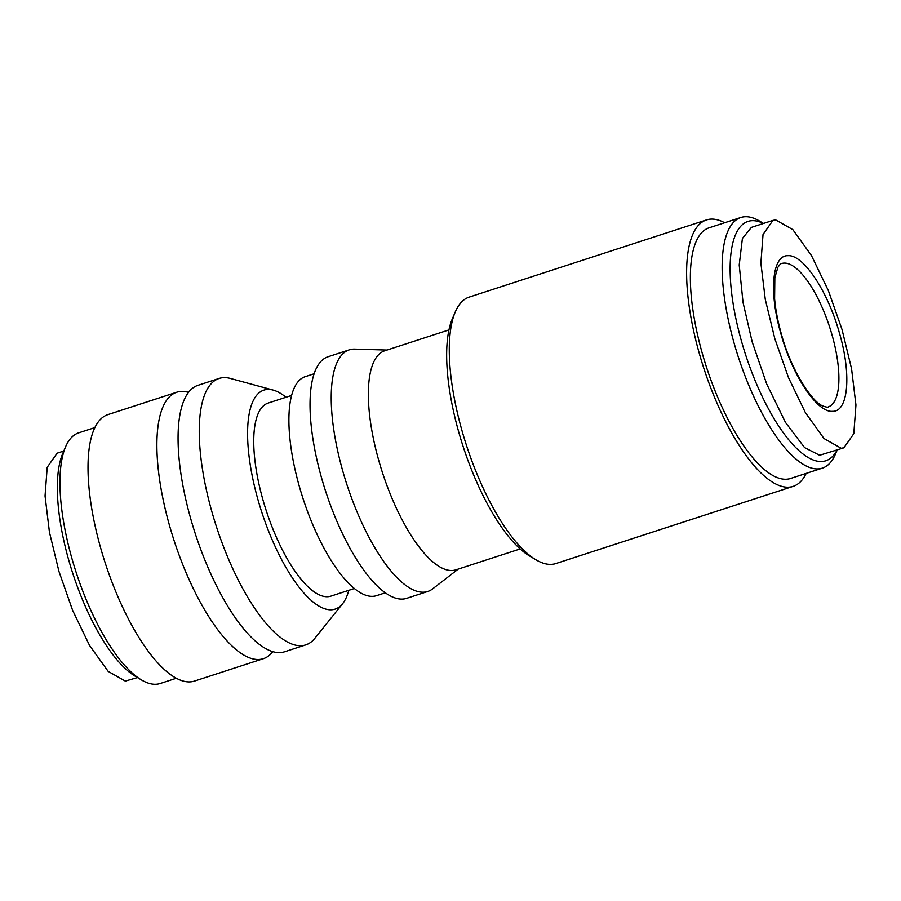 <?xml version="1.0" encoding="UTF-8"?>
<svg xmlns="http://www.w3.org/2000/svg" width="901" height="901" viewBox="0 0 901 901"><rect width="100%" height="100%" fill="white"/><g stroke="black" fill="none" stroke-linecap="round" stroke-linejoin="round"><path stroke-width="1.35" d="M843.899 447.797L819.628 455.264L804.57 447.594L785.526 422.501L766.706 384.006L752.222 342.042L743.021 302.387L739.214 264.995L742.401 238.483L751.4 227.39L772.934 220.385L775.682 219.912L792.835 229.631L811.452 255.546L828.346 290.561L842.03 329.529L851.569 368.824L855.95 404.988L853.799 433.696L843.899 447.797L841.162 448.259L823.987 438.528L805.393 412.647L788.488 377.609L774.815 338.652L765.276 299.391L760.883 263.148L763.034 234.485L772.934 220.385M839.327 332.706C851.648 374.23 848.393 411.994 832.513 411.329C817.252 412.838 792.565 375.863 781.066 334.316C768.756 292.735 771.966 255.107 787.879 255.693C803.253 254.273 827.782 291.136 839.327 332.706M188.489 392.363A140.094 48.406 72 0 0 181.619 391.394A140.094 48.406 72 0 0 176.731 392.228A140.094 48.406 72 0 0 171.9 533.64A140.094 48.406 72 0 0 258.508 659.498A140.094 48.406 72 0 0 263.396 658.676A140.094 48.406 72 0 0 272.823 651.648M137.47 677.563L125.318 681.088L108.154 671.358L89.559 645.476L72.654 610.439L58.97 571.482L49.442 532.209L45.05 495.967L47.201 467.315L57.101 453.203L63.791 451.029M806.181 473.397A140.094 48.406 -108 0 1 793.139 486.371A140.094 48.406 -108 0 1 788.24 487.204A140.094 48.406 -108 0 1 701.631 361.335A140.094 48.406 -108 0 1 706.474 219.934A140.094 48.406 -108 0 1 711.362 219.101A140.094 48.406 -108 0 1 724.663 222.75M706.474 219.934L469.151 297.116A140.094 48.406 72 0 0 455.253 311.994A140.094 48.406 72 0 0 466.448 445.308A140.094 48.406 72 0 0 535.825 559.712A140.094 48.406 72 0 0 550.916 564.398A140.094 48.406 72 0 0 555.816 563.564L793.139 486.371M837.209 449.971L835.43 454.149A131.783 45.534 -108 0 1 822.354 468.137A131.783 45.534 -108 0 1 817.748 468.914A131.783 45.534 -108 0 1 736.275 350.512A131.783 45.534 -108 0 1 740.825 217.49A131.783 45.534 -108 0 1 745.431 216.713A131.783 45.534 -108 0 1 759.633 221.117L763.53 223.437M822.354 468.137L790.56 478.476A131.783 45.534 -108 0 1 785.965 479.253A131.783 45.534 -108 0 1 704.492 360.85A131.783 45.534 -108 0 1 709.042 227.829L740.825 217.49M837.074 450.016A125.847 43.485 -108 0 1 821.419 461.515A125.847 43.485 -108 0 1 741.805 342.335A125.847 43.485 -108 0 1 752.358 220.666A125.847 43.485 -108 0 1 763.395 223.482M448.957 329.901L384.682 350.804A115.159 39.79 72 0 0 380.706 467.056A115.159 39.79 72 0 0 451.908 570.513A115.159 39.79 72 0 0 455.929 569.837L520.192 548.934M387.013 350.05L354.645 349.104A127.03 43.89 72 0 0 353.665 349.104A127.03 43.89 72 0 0 349.228 349.858A127.03 43.89 72 0 0 344.846 478.082A127.03 43.89 72 0 0 423.38 592.216A127.03 43.89 72 0 0 427.817 591.461A127.03 43.89 72 0 0 432.638 588.882L458.26 569.072M349.228 349.858L328.043 356.751A127.03 43.89 72 0 0 323.65 484.975A127.03 43.89 72 0 0 402.184 599.109A127.03 43.89 72 0 0 406.621 598.354L427.817 591.461M314.1 373.769L305.225 376.652A115.159 39.79 72 0 0 301.249 492.892A115.159 39.79 72 0 0 372.44 596.361A115.159 39.79 72 0 0 376.46 595.685L385.335 592.79M291.575 395.449L268.126 403.074A101.509 35.071 72 0 0 264.624 505.54A101.509 35.071 72 0 0 327.378 596.732A101.509 35.071 72 0 0 330.926 596.135L354.375 588.511M286 397.262A115.159 39.79 72 0 0 273.149 390.077A115.159 39.79 72 0 0 267.924 389.412A115.159 39.79 72 0 0 258.272 500.742A115.159 39.79 72 0 0 331.129 609.797A115.159 39.79 72 0 0 342.628 603.693A115.159 39.79 72 0 0 348.788 590.324M273.149 390.077L230.352 378.431A140.094 48.406 72 0 0 224 377.609A140.094 48.406 72 0 0 219.112 378.443A140.094 48.406 72 0 0 214.269 519.854A140.094 48.406 72 0 0 300.878 645.724A140.094 48.406 72 0 0 305.777 644.891A140.094 48.406 72 0 0 314.866 638.291L342.628 603.693M219.112 378.443L197.927 385.335A140.094 48.406 72 0 0 193.084 526.747A140.094 48.406 72 0 0 279.693 652.617A140.094 48.406 72 0 0 284.581 651.783L305.777 644.891M176.731 392.228L107.872 414.629A140.094 48.406 72 0 0 103.029 556.041A140.094 48.406 72 0 0 189.638 681.899A140.094 48.406 72 0 0 194.526 681.066L263.396 658.676M94.819 427.603L78.657 432.863A131.783 45.534 72 0 0 65.57 446.851A131.783 45.534 72 0 0 76.112 572.27A131.783 45.534 72 0 0 141.367 679.883A131.783 45.534 72 0 0 155.569 684.287A131.783 45.534 72 0 0 160.175 683.51L176.337 678.25M455.253 311.994L452.37 318.729A134.159 46.356 72 0 0 463.103 446.4A134.159 46.356 72 0 0 529.54 555.962L535.825 559.712M141.367 679.883L135.082 676.133A125.847 43.485 -108 0 1 72.767 573.363A125.847 43.485 -108 0 1 62.698 453.597L65.57 446.851M781.584 263.543A75.391 26.05 -108 0 1 784.208 263.092A75.391 26.05 -108 0 1 831.905 334.485A75.391 26.05 -108 0 1 828.21 406.925C828.188 407.5 826.442 407.207 822.996 406.058C811.542 401.846 790.875 369.241 781.471 334.395C777.878 321.803 775.592 309.955 774.612 298.85L774.837 277.756L777.89 267.293C779.984 264.342 781.223 263.092 781.584 263.543"/></g></svg>
